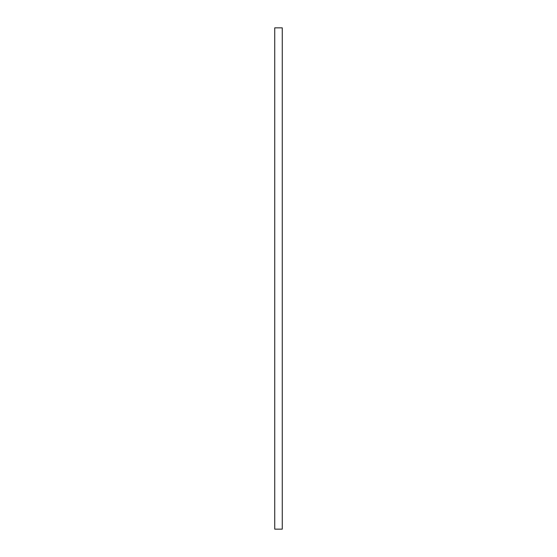 <?xml version="1.0" encoding="UTF-8"?>
<svg xmlns="http://www.w3.org/2000/svg" width="557" height="557" viewBox="0 0 557 557"><rect width="100%" height="100%" fill="white"/><g stroke="black" fill="none" stroke-linecap="round" stroke-linejoin="round"><path stroke-width="0.84" d="M282.26 27.85L274.74 27.85L274.74 529.15L282.26 529.15L282.26 27.85"/></g></svg>
